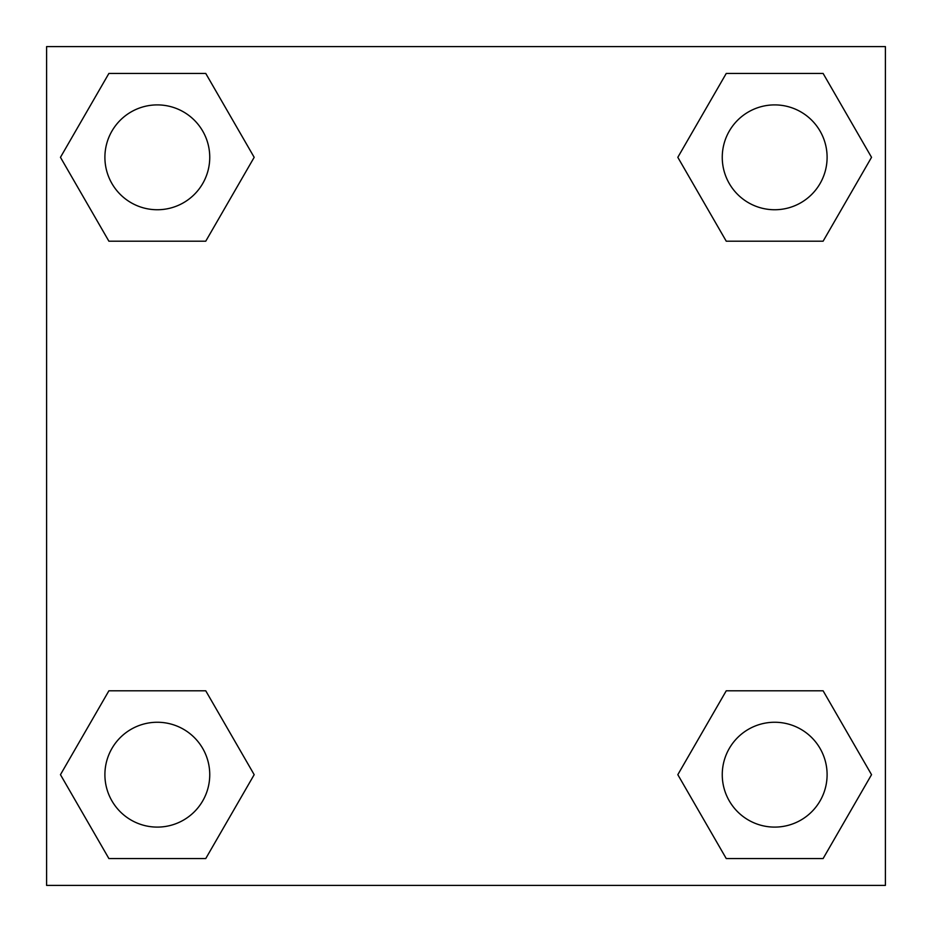 <?xml version="1.0" encoding="UTF-8"?>
<svg xmlns="http://www.w3.org/2000/svg" width="932" height="932" viewBox="0 0 932 932"><rect width="100%" height="100%" fill="white"/><g stroke="black" fill="none" stroke-linecap="round" stroke-linejoin="round"><path stroke-width="1.4" d="M823.107 241.202L726.249 241.202L823.107 241.202L871.537 157.322L823.107 241.202L726.249 241.202L677.82 157.322L726.249 73.442L677.82 157.322M108.893 73.442L205.751 73.442L108.893 73.442L205.751 73.442L254.18 157.322L205.751 241.202L108.893 241.202L205.751 241.202L108.893 241.202L60.464 157.322L108.893 73.442L60.464 157.322M108.893 690.798L205.751 690.798L108.893 690.798L60.464 774.678L108.893 690.798L205.751 690.798L254.18 774.678L205.751 858.558L108.893 858.558L205.751 858.558L108.893 858.558L60.464 774.678M756.598 690.798L726.249 690.798L756.598 690.798L726.249 690.798L677.82 774.678L726.249 690.798L823.107 690.798L726.249 690.798L823.107 690.798L871.537 774.678L823.107 858.558L726.249 858.558L823.107 858.558L726.249 858.558L677.82 774.678M885.4 46.6L46.6 46.6L46.6 885.4L885.4 885.4L885.4 46.6M726.249 73.442L823.107 73.442L726.249 73.442L823.107 73.442L871.537 157.322M827.103 774.678A52.425 52.425 0 0 0 748.466 729.278A52.425 52.425 0 0 0 748.466 820.078A52.425 52.425 0 0 0 827.103 774.678M209.747 774.678A52.425 52.425 0 0 0 131.109 729.278A52.425 52.425 0 0 0 131.109 820.078A52.425 52.425 0 0 0 209.747 774.678M827.103 157.322A52.425 52.425 0 0 0 748.466 111.922A52.425 52.425 0 0 0 748.466 202.722A52.425 52.425 0 0 0 827.103 157.322M209.747 157.322A52.425 52.425 0 0 0 131.109 111.922A52.425 52.425 0 0 0 131.109 202.722A52.425 52.425 0 0 0 209.747 157.322M175.402 690.798L205.751 690.798M756.598 241.202L726.249 241.202M205.751 241.202L175.402 241.202"/></g></svg>

